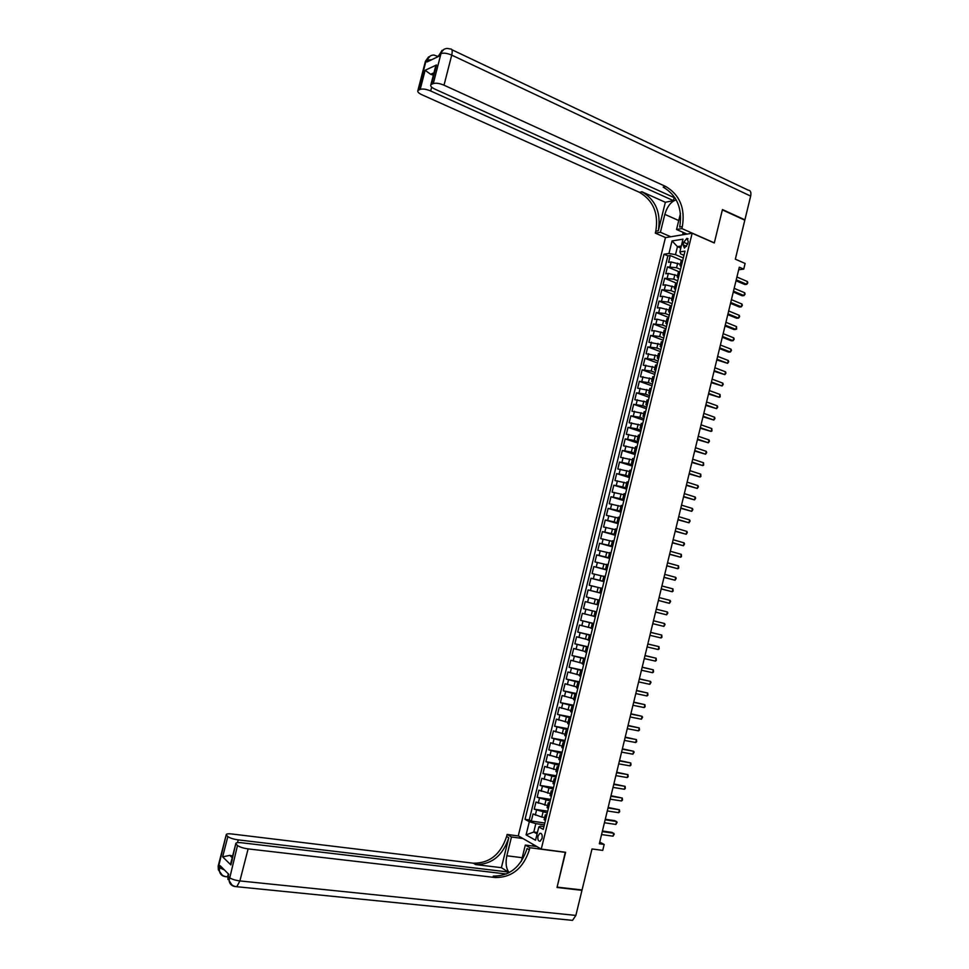 <?xml version="1.0" encoding="UTF-8"?>
<svg xmlns="http://www.w3.org/2000/svg" width="969" height="969" viewBox="0 0 969 969"><rect width="100%" height="100%" fill="white"/><g stroke="black" fill="none" stroke-linecap="round" stroke-linejoin="round"><path stroke-width="1.45" d="M542.059 838.403C542.531 834.939 541.804 833.231 539.89 833.292L537.989 836.114C537.516 839.59 538.243 841.298 540.157 841.225L542.059 838.403M665.449 237.635L518.282 835.835L541.259 849.086L692.145 233.238L665.449 237.635M541.259 849.086L565.617 852.284L557.114 887.107L582.054 889.966L592.011 848.953L602.742 850.394L604.184 844.447L599.738 842.097M692.145 233.238L714.286 242.977L722.365 209.885L744.81 220.169L735.338 259.183L745.113 263.459L743.732 269.128L739.299 267.214L599.327 843.781L604.184 844.447M680.311 264.271L671.142 261.993L668.562 262.345L670.233 255.513L681.97 260.504M680.517 269.394L676.568 267.735L667.435 266.899L679.608 271.998M667.435 266.899L665.764 273.743L668.344 273.415L677.513 275.693M674.703 287.127L665.533 284.85L662.953 285.14L664.637 278.297L677.077 283.433M671.905 298.573L662.723 296.284L660.155 296.55L661.839 289.695L674.291 294.77M669.094 310.019L659.913 307.742L657.345 307.972L659.029 301.117L671.517 306.119M666.284 321.49L657.091 319.201L654.535 319.395L656.231 312.539L668.731 317.469M663.462 332.961L654.281 330.683L651.725 330.841L653.421 323.973L665.945 328.842M660.652 344.443L648.915 342.299L650.599 335.419L663.147 340.228M657.83 355.95L646.105 353.758L647.789 346.878L660.361 351.614M655.008 367.457L643.283 365.228L644.979 358.348L657.563 363.012M652.185 378.964L640.461 376.711L642.156 369.819L654.765 374.422M649.363 390.495L637.638 388.206L639.334 381.314L651.967 385.844M646.529 402.038L634.816 399.712L636.512 392.808L649.169 397.278M643.695 413.581L631.982 411.231L633.678 404.315L646.359 408.724M640.872 425.149L629.147 422.763L630.855 415.846L643.549 420.171M638.026 436.716L626.313 434.294L628.021 427.377L640.739 431.641M635.192 448.296L623.479 445.837L625.187 438.909L637.929 443.112M632.345 459.887L620.644 457.404L622.34 450.464L635.119 454.594M629.499 471.491L617.798 468.972L619.506 462.031L632.297 466.089M626.652 483.107L614.952 480.551L616.659 473.599L629.475 477.596M623.806 494.735L612.105 492.143L613.813 485.19L626.652 489.115M620.959 506.363L609.259 503.747L610.967 496.782L623.83 500.646M618.101 518.015L606.4 515.351L608.12 508.386L621.008 512.177M615.242 529.668L603.554 526.979L605.262 520.002L618.174 523.72M612.384 541.344L600.695 538.607L602.403 531.63L615.339 535.288M609.513 553.02L597.825 550.259L599.545 543.27L612.505 546.855M606.655 564.709L594.966 561.911L596.686 554.91L609.671 558.435M603.784 576.41L592.095 573.575L593.815 566.574L606.824 570.026M600.913 588.122L589.237 585.252L590.957 578.239L603.978 581.63M598.043 599.847L586.366 596.94L588.086 589.927L601.131 593.234M598.273 604.91L585.215 601.616L583.483 608.641L596.577 611.839M594.009 616.272L582.333 613.316L580.613 620.342L593.718 623.479M591.126 628.021L579.462 625.029L577.73 632.067L590.872 635.131M588.244 639.782L576.579 636.754L574.847 643.791L588.013 646.795M585.361 651.543L573.696 648.491L571.964 655.541L585.155 658.46M582.478 663.329L570.814 660.24L569.082 667.29L582.284 670.148M579.583 675.127L567.919 671.989L566.187 679.051L579.414 681.837M576.688 686.924L565.036 683.763L563.292 690.824L576.555 693.538M573.793 698.734L562.141 695.536L560.397 702.61L573.684 705.262M570.886 710.568L559.246 707.334L557.502 714.407L570.802 716.987M567.991 722.402L556.339 719.131L554.607 726.217L567.931 728.724M565.084 734.248L553.444 730.941L551.7 738.039L565.048 740.473M562.177 746.106L550.537 742.763L548.793 749.861L562.165 752.223M559.27 757.976L547.63 754.597L545.886 761.707L559.283 763.996M556.351 769.858L544.723 766.443L542.979 773.553L556.4 775.781M553.444 781.753L541.804 778.301L540.06 785.423L553.505 787.567M550.525 793.647L538.897 790.171L537.141 797.293L550.61 799.377M547.606 805.566L535.978 802.041L534.222 809.176L547.715 811.186M683.702 242.286L683.072 244.83L684.429 248.088L687.627 244.127L688.256 241.572L686.912 238.326L683.702 242.286L687.663 244.006M543.936 826.63L540.339 826.121L538.812 826.932L543.258 829.379L684.986 251.141L679.875 251.892L680.686 253.902L683.969 255.307M538.812 826.932L535.542 840.256L526.082 834.866L529.316 821.7L525.028 819.338L664.007 254.217L668.949 253.49L672.038 240.93L682.988 239.173L679.875 251.892M547.291 812.93L534.222 809.176M544.675 817.485L541.816 817.073L542.991 812.301M550.21 801.024L537.141 797.293M553.129 789.117L540.06 785.423M556.036 777.223L542.979 773.553M558.956 765.353L545.886 761.707M561.863 753.482L548.793 749.861M564.77 741.624L551.7 738.039M567.664 729.778L554.607 726.217M570.571 717.944L557.502 714.407M573.466 706.11L560.397 702.61M576.361 694.301L563.292 690.824M579.256 682.503L566.187 679.051M582.151 670.705L569.082 667.29M585.034 658.932L571.964 655.541M587.917 647.159L574.847 643.791M590.799 635.398L577.73 632.067M593.682 623.648L580.613 620.342M596.553 611.911L583.483 608.641M601.155 593.161L597.001 592.107L598.152 587.408M604.026 581.448L599.872 580.37L601.022 575.683M606.897 569.76L602.754 568.658L603.905 563.97M609.755 558.071L605.625 556.945L606.776 552.269M612.614 546.395L608.496 545.244L609.634 540.569M615.472 534.731L611.354 533.568L612.505 528.892M618.331 523.078L614.225 521.891L615.363 517.216M621.19 511.426L617.083 510.227L618.234 505.564M624.036 499.798L619.942 498.563L621.081 493.911M626.882 488.182L622.801 486.922L623.939 482.271M629.729 476.566L625.647 475.294L626.798 470.643M632.575 464.963L628.506 463.666L629.644 459.027M635.422 453.383L631.352 452.063L632.491 447.424M638.256 441.803L634.198 440.459L635.337 435.82M641.09 430.236L637.045 428.867L638.171 424.24M643.925 418.669L639.879 417.288L641.018 412.661M646.747 407.125L642.713 405.72L643.852 401.093M649.581 395.594L645.548 394.165L646.686 389.55M652.403 384.063L648.382 382.622L649.521 378.007M655.226 372.544L651.216 371.079L652.343 366.476M658.048 361.049L654.039 359.56L655.165 354.945M660.87 349.555L656.861 348.041L657.999 343.438M663.68 338.072L659.683 336.534L660.81 331.943M666.49 326.601L662.505 325.039L663.632 320.448M669.3 315.131L665.328 313.556L666.454 308.966M672.111 303.685L668.138 302.086L669.264 297.495M674.909 292.238L670.948 290.627L672.074 286.049M677.719 280.816L673.758 279.169L674.884 274.59M670.233 255.513L667.871 255.864L529.244 819.944L531.303 821.07L544.82 823.008M541.816 817.073L533.059 813.936L531.303 821.07M588.086 589.927L597.001 592.107M590.957 578.239L599.872 580.37M593.815 566.574L602.754 568.658M596.686 554.91L605.625 556.945M599.545 543.27L608.496 545.244M602.403 531.63L611.354 533.568M605.262 520.002L614.225 521.891M608.12 508.386L617.083 510.227M610.967 496.782L619.942 498.563M613.813 485.19L622.801 486.922M616.659 473.599L625.647 475.294M619.506 462.031L628.506 463.666M622.34 450.464L631.352 452.063M625.187 438.909L634.198 440.459M628.021 427.377L637.045 428.867M630.855 415.846L639.879 417.288M633.678 404.315L642.713 405.72M636.512 392.808L645.548 394.165M639.334 381.314L648.382 382.622M642.156 369.819L651.216 371.079M644.979 358.348L654.039 359.56M647.789 346.878L656.861 348.041M650.599 335.419L659.683 336.534M653.421 323.973L662.505 325.039M656.231 312.539L665.328 313.556M659.029 301.117L668.138 302.086M661.839 289.695L670.948 290.627M664.637 278.297L673.758 279.169M681.582 265.022L680.008 265.482L681.146 266.778M682.721 260.407L681.074 261.133M679.887 271.962L678.252 272.664M678.336 278.285L677.186 277.013L678.748 276.589M677.04 283.542L675.417 284.196M675.502 289.804L674.351 288.568L675.914 288.168M674.206 295.121L672.595 295.751M672.68 301.335L671.517 300.136L673.067 299.76M671.36 306.725L669.761 307.306M669.858 312.878L668.683 311.703L670.221 311.364M668.513 318.329L666.914 318.874M667.023 324.433L665.836 323.283L667.375 322.968M665.667 329.944L664.08 330.453M664.189 335.989L663.002 334.886L664.528 334.596M662.82 341.572L661.233 342.045M661.355 347.568L660.155 346.49L661.682 346.224M659.962 353.213L658.399 353.649M658.508 359.148L657.309 358.106L658.823 357.864M657.115 364.865L655.553 365.265M655.674 370.739L654.45 369.734L655.965 369.528M654.257 376.517L652.694 376.893M652.827 382.343L651.604 381.362L653.106 381.192M651.398 388.194L649.848 388.521M649.981 393.959L648.745 393.014L650.247 392.869M648.527 399.87L646.989 400.173M647.135 405.587L645.887 404.679L647.389 404.545M645.669 411.571L644.131 411.825M644.276 417.227L643.028 416.343L644.518 416.246M642.798 423.271L641.272 423.489M641.417 428.867L640.158 428.019L641.648 427.959M639.928 434.984L638.414 435.178M638.571 440.532L637.299 439.72L638.777 439.672M637.045 446.709L635.543 446.866M635.7 452.196L634.429 451.421L635.894 451.409M634.174 458.446L632.672 458.567M632.842 463.885L631.558 463.134L633.023 463.146M631.291 470.195L629.802 470.268M629.971 475.573L628.675 474.858L630.141 474.907M628.409 481.956L626.931 481.993M627.113 487.274L625.804 486.595L627.258 486.668M625.526 493.73L624.048 493.73M624.242 498.987L622.922 498.345L624.375 498.441M622.643 505.515L621.177 505.467M621.359 510.711L620.039 510.094L621.48 510.227M619.748 517.301L618.295 517.228M618.488 522.448L617.156 521.867L618.585 522.025M616.853 529.11L615.412 528.989M615.606 534.198L614.261 533.653L615.69 533.834M613.958 540.92L612.517 540.775M612.723 545.947L611.378 545.438L612.796 545.656M611.064 552.742L609.634 552.56M609.84 557.72L608.484 557.236L609.901 557.478M608.157 564.588L606.739 564.358M606.957 569.493L605.589 569.057L606.994 569.324M605.25 576.434L603.844 576.167M604.062 581.291L602.682 580.879L604.087 581.17M602.343 588.292L600.937 587.989L599.787 592.713L601.18 593.04M599.436 600.162L598.043 599.823L596.88 604.559M596.529 612.045L595.136 611.669L596.541 611.996M595.136 611.669L593.973 616.417L595.366 616.793M593.609 623.939L592.229 623.539L593.634 623.818M592.229 623.539L591.066 628.287L592.447 628.699M590.69 635.834L589.322 635.41L590.739 635.664M588.159 640.134L589.527 640.606M587.771 647.752L586.402 647.292L587.832 647.51M585.252 652.016L586.608 652.525M584.852 659.683L583.483 659.199L584.925 659.38M582.333 663.91L583.677 664.455M581.921 671.614L580.564 671.105L582.018 671.251M579.414 675.817L580.758 676.398M578.99 683.569L577.645 683.024L579.099 683.133M576.494 687.724L577.827 688.353M576.058 695.524L574.714 694.955L576.18 695.039M573.563 699.654L574.896 700.308M573.127 707.503L571.795 706.898L573.26 706.946M570.644 711.585L571.952 712.288M570.196 719.482L568.864 718.853L570.341 718.865M567.713 723.54L569.021 724.279M567.253 731.474L565.932 730.82L567.422 730.796M564.782 735.495L566.078 736.27M564.309 743.477L562.989 742.799L564.491 742.726M561.838 747.474L563.134 748.286M561.366 755.493L560.046 754.778L561.56 754.681M558.907 759.454L560.191 760.302M558.41 767.521L557.114 766.782L558.628 766.649M555.964 771.445L557.236 772.341M555.467 779.56L554.171 778.785L555.697 778.628M553.02 783.449L554.28 784.381M552.512 791.612L551.216 790.813L552.754 790.607M550.077 795.464L551.325 796.445M549.556 803.676L548.272 802.841L549.823 802.611M547.134 807.492L548.369 808.509M546.601 815.753L545.317 814.893L546.879 814.614M544.178 819.532L545.414 820.586M680.807 248.076L677.464 246.647L675.502 254.653L668.949 253.49M683.315 257.984L675.502 254.653M738.681 269.745L743.732 269.128M681.304 246.053L677.464 246.647L672.038 240.93M537.432 832.528L533.774 832.032L537.105 833.897M544.36 824.861L535.833 823.638L533.774 832.032L526.082 834.866M667.871 255.864L664.007 254.217M601.168 593.089L599.787 592.713M529.244 819.944L525.028 819.338M529.316 821.7L535.833 823.638M736.004 280.768L744.858 284.535L746.748 284.341L736.234 279.847M747.426 281.531L747.802 282.912L746.748 284.341L747.426 281.531L736.912 277.025M425.234 62.028L427.523 60.066L427.026 61.968L438.981 56.238L439.478 54.3L441.004 53.574C443.657 52.701 447.23 53.21 451.724 55.112L444.008 85.187C439.502 83.322 435.929 82.789 433.288 83.576L441.004 53.574C442.07 50.158 444.226 48.45 447.484 48.462L450.331 48.995C452.196 48.765 452.668 50.812 451.724 55.112L750.672 196.089L744.895 219.83L722.45 209.546L714.323 242.868L681.861 228.575L682.346 226.589C685.325 208.274 679.814 194.926 665.812 186.532L444.008 85.187M676.229 199.856C671.069 201.516 667.266 206.349 664.819 214.367L660.41 232.257L655.323 233.129L655.807 231.191C658.702 213.398 653.251 200.45 639.479 192.334L421.951 94.768C418.62 93.181 417.264 91.789 417.869 90.589L425.427 61.265L428.613 56.856M687.009 234.074L676.544 229.496L680.492 213.422M676.544 229.496L681.861 228.575M674.158 197.615L673.419 200.644L430.684 90.977C426.251 89.16 422.75 88.627 420.207 89.378L425.125 70.301L436.498 64.959L434.948 68.92M665.34 202.279L658.326 230.755C661.221 212.914 655.771 199.917 641.975 191.789L665.34 202.279L673.419 200.644M436.498 64.959L431.508 84.364L433.288 83.576M431.508 84.364L430.854 84.836C430.212 86.084 431.568 87.513 434.924 89.136L675.199 198.088M451.893 49.734L748.141 190.13C750.527 190.299 751.375 192.286 750.672 196.089M744.289 219.939L744.895 219.83M670.778 236.751L660.41 232.257M665.655 237.599L655.323 233.129M430.248 56.02L426.057 60.768L418.499 90.141L420.207 89.378M418.499 90.141L417.869 90.589M433.955 72.784L430.672 74.298L433.349 75.134M682.346 226.589L679.705 227.049C682.673 208.783 677.161 195.484 663.184 187.114L665.812 186.532M430.672 74.298L425.125 70.301M682.612 234.801L683.193 232.403M684.187 232.839L683.751 234.619M235.637 886.587L235.079 886.538C231.7 886.017 229.701 884.055 229.084 880.627L237.514 845.477C239.622 847.039 243.158 848.178 248.112 848.892L239.888 880.93C234.922 880.264 231.385 879.113 229.302 877.442L228.2 876.339L228.732 874.268L220.133 865.656L219.612 867.691L218.328 865.487M234.995 886.453L236.799 886.72L239.888 880.93L575.865 915.426L581.957 890.329L557.03 887.471L565.302 852.236M522.957 838.524L511.475 836.986L506.848 855.772C505.346 863.052 506.121 868.672 509.173 872.645M511.475 836.986L507.114 834.442L506.617 836.465C500.682 854.355 489.624 863.27 473.417 863.209L231.748 833.97C228.006 833.582 226.152 833.873 226.213 834.866L218.558 866.637L218.34 869.75L222.143 874.995M501.397 867.679L508.773 837.737C502.826 855.663 491.743 864.614 475.513 864.566L501.397 867.679L508.216 871.991L507.889 873.323M565.581 852.405L529.886 847.73L529.377 849.813C523.296 868.248 511.995 877.49 495.474 877.539L248.112 848.892M529.886 847.73L525.319 845.065L521.31 861.405M232.245 859.66L230.888 864.917L222.64 856.85L227.86 836.562L226.601 835.387M227.86 836.562C229.907 838.064 233.359 839.166 238.229 839.881L237.526 842.63M508.216 871.991L238.229 839.881M575.865 915.426L572.522 920.368L570.232 920.138M581.957 890.329L581.194 889.869M536.935 846.591L525.319 845.065M518.56 835.993L507.114 834.442M506.412 874.002L241.366 842.739C237.587 842.364 235.721 842.679 235.794 843.708L230.888 864.917M237.514 845.477L236.206 844.265M232.645 855.954L229.81 855.373L232.197 857.662M529.377 849.813L527.1 848.481C521.043 866.867 509.767 876.073 493.269 876.109L495.474 877.539M222.64 856.85L229.81 855.373M532.635 846.022L533.047 844.35M534.04 844.92L533.725 846.167M733.267 292.044L742.145 295.763L744.022 295.593L733.485 291.16M744.701 292.771L745.076 294.152L744.022 295.593L744.701 292.771L734.175 288.338M730.529 303.333L739.42 307.003L741.297 306.858L730.735 302.485M741.975 304.036L742.351 305.405L741.297 306.858L741.975 304.036L731.425 299.651M727.792 314.634L736.682 318.256L738.56 318.123L727.985 313.811M739.25 315.313L739.626 316.657L738.56 318.123L739.25 315.313L728.676 310.976M725.042 325.947L733.957 329.521L735.834 329.412L725.236 325.148M736.513 326.589L736.622 329.06L735.834 329.412L736.513 326.589L725.926 322.314M722.293 337.26L731.232 340.797L733.097 340.7L722.474 336.497M733.775 337.878L734.163 339.211L733.097 340.7L733.775 337.878L723.165 333.663M719.543 348.598L728.494 352.074L730.36 352.001L719.725 347.859M731.038 349.179L731.425 350.499L730.36 352.001L731.038 349.179L720.403 345.025M716.794 359.935L727.61 363.327L716.963 359.233M728.3 360.492L728.688 361.8L727.61 363.327L728.3 360.492L717.654 356.386M714.032 371.284L724.873 374.64L714.189 370.618M725.551 371.817L725.951 373.113L724.873 374.64L725.551 371.817L714.892 367.772M711.27 382.646L722.123 385.977L711.428 382.016M722.813 383.143L723.201 384.427L722.123 385.977L722.813 383.143L712.118 379.158M708.509 394.02L719.373 397.326L708.666 393.414M720.064 394.492L720.185 396.89L719.373 397.326L720.064 394.492L709.356 390.555M705.747 405.405L716.624 408.676L705.892 404.824M717.314 405.841L717.714 407.101L716.624 408.676L717.314 405.841L706.583 401.978M702.985 416.791L713.862 420.049L703.119 416.246M714.553 417.203L714.965 418.451L713.862 420.049L714.553 417.203L703.809 413.388M700.212 428.201L711.113 431.423L700.345 427.68M711.803 428.577L711.936 430.951L711.113 431.423L711.803 428.577L701.035 424.822M697.45 439.611L708.351 442.809L697.559 439.127M709.042 439.962L709.453 441.186L708.351 442.809L709.042 439.962L698.261 436.268M694.676 451.033L705.589 454.207L694.785 450.585M706.28 451.348L706.692 452.559L705.589 454.207L706.28 451.348L695.476 447.714M691.902 462.467L702.828 465.604L691.999 462.043M703.518 462.758L703.664 465.096L702.828 465.604L703.518 462.758L692.69 459.185M689.116 473.914L700.066 477.027L689.213 473.526M700.757 474.168L700.902 476.494L700.066 477.027L700.757 474.168L689.904 470.655M686.343 485.372L697.292 488.449L686.427 485.009M697.983 485.602L698.407 486.777L697.292 488.449L697.983 485.602L687.118 482.138M683.557 496.831L694.519 499.895L683.629 496.503M695.209 497.036L695.645 498.199L694.519 499.895L695.209 497.036L684.332 493.633M680.771 508.313L691.745 511.341L680.844 508.01M692.435 508.483L692.871 509.633L691.745 511.341L692.435 508.483L681.534 505.14M677.973 519.796L688.971 522.8L678.046 519.529M689.662 519.929L690.098 521.068L688.971 522.8L689.662 519.929L678.748 516.659M675.187 531.291L686.197 534.27L675.248 531.06M686.888 531.4L687.324 532.526L686.197 534.27L686.888 531.4L675.95 528.178M672.389 542.797L683.411 545.753L672.438 542.604M684.102 542.882L684.55 543.997L683.411 545.753L684.102 542.882L673.14 539.721M669.603 554.316L680.626 557.236L669.64 554.147M681.328 554.365L681.486 556.618L680.626 557.236L681.328 554.365L670.342 551.264M666.805 565.848L677.84 568.742L666.829 565.714M678.542 565.86L678.7 568.1L677.84 568.742L678.542 565.86L667.532 562.819M663.995 577.391L675.054 580.249L664.019 577.282M675.744 577.367L676.192 578.445L675.054 580.249L675.744 577.367L664.722 574.387M661.197 588.934L672.256 591.768L661.209 588.861M672.958 588.886L673.128 591.102L672.256 591.768L672.958 588.886L661.912 585.966M670.16 600.417L670.621 601.47L669.47 603.299L658.399 600.453L667.702 602.9L669.47 603.299L670.16 600.417L659.102 597.558M667.362 611.96L667.823 613.002L666.672 614.843L655.577 612.057L664.904 614.419L666.672 614.843L667.362 611.96L656.292 609.162M663.874 626.398L665.025 624.545L664.564 623.515L653.469 620.754L664.564 623.515L663.874 626.398L652.767 623.673M650.647 632.394L661.766 635.07L661.064 637.965L649.945 635.301M650.659 632.345L661.766 635.07L661.948 637.239L661.064 637.965M647.825 644.022L658.968 646.65L658.266 649.545L647.11 646.929M647.837 643.949L658.968 646.65L659.15 648.806L658.266 649.545M644.991 655.662L656.158 658.23L655.456 661.124L644.288 658.581M645.027 655.553L656.158 658.23L656.352 660.374L655.456 661.124M642.168 667.314L653.348 669.821L652.646 672.716L641.454 670.233M642.205 667.181L653.348 669.821L653.542 671.953L652.646 672.716M639.334 678.978L650.538 681.425L649.836 684.332L638.632 681.897M639.37 678.809L650.538 681.425L651.011 682.394L649.836 684.332M636.5 690.655L647.716 693.041L647.013 695.948L635.785 693.574M636.548 690.449L647.716 693.041L647.922 695.148L647.013 695.948M633.665 702.343L644.906 704.669L644.203 707.576L632.951 705.275M633.726 702.113L644.906 704.669L645.112 706.764L644.203 707.576M630.819 714.044L642.084 716.297L641.381 719.216L630.116 716.963M630.892 713.778L642.084 716.297L642.58 717.23L641.381 719.216M627.985 725.745L639.261 727.949L638.559 730.856L627.27 728.676M628.057 725.442L639.261 727.949L639.479 730.02L638.559 730.856M625.138 737.47L636.439 739.601L635.737 742.52L624.424 740.401M625.223 737.13L636.439 739.601L636.657 741.673L635.737 742.52M622.292 749.194L633.617 751.266L632.902 754.185L621.577 752.138M622.377 748.831L633.617 751.266L634.114 752.162L632.902 754.185M619.433 760.944L630.783 762.954L630.08 765.873L618.731 763.875M619.53 760.544L630.783 762.954L631.001 764.989L630.08 765.873M616.587 772.693L627.948 774.643L627.246 777.562L615.872 775.624M616.696 772.257L627.948 774.643L628.178 776.678L627.246 777.562M613.728 784.454L625.114 786.344L624.411 789.263L613.014 787.397M613.849 783.982L625.114 786.344L625.344 788.366L624.411 789.263M610.87 796.227L622.28 798.044L621.565 800.975L610.155 799.171M610.991 795.731L622.28 798.044L622.51 800.055L621.565 800.975M608.011 808.013L619.433 809.769L618.731 812.7L607.297 810.956M608.144 807.48L619.433 809.769L619.675 811.768L618.731 812.7M605.153 819.798L616.599 821.506L615.884 824.437L604.438 822.754M605.286 819.241L614.915 820.67L617.12 822.318L615.884 824.437M602.282 831.608L613.752 833.243L613.038 836.186L601.567 834.563M602.427 831.014L612.081 832.395L614.273 834.055L613.038 836.186M544.748 805.13L545.922 800.358M547.679 793.199L548.842 788.439M550.598 781.28L551.761 776.52M553.517 769.374L554.692 764.626M556.436 757.479L557.599 752.731M559.355 745.597L560.518 740.849M562.262 733.727L563.425 728.979M565.169 721.869L566.332 717.121M568.076 710.011L569.239 705.275M570.983 698.177L572.146 693.441M573.89 686.343L575.041 681.619M576.785 674.521L577.948 669.797M579.68 662.723L580.843 657.999M582.575 650.926L583.726 646.202M585.47 639.14L586.62 634.429M588.353 627.367L589.503 622.655M591.235 615.594L592.386 610.894M594.118 603.844L595.269 599.145M676.568 267.735L677.682 263.156M670.027 266.56L671.142 261.993M535.312 815.147L536.487 810.375M538.243 803.228L539.406 798.456M541.162 791.31L542.337 786.549M544.093 779.415L545.256 774.655M547.013 767.521L548.175 762.773M549.92 755.638L551.095 750.89M552.839 743.768L554.002 739.032M555.746 731.922L556.909 727.174M558.665 720.076L559.828 715.34M561.56 708.242L562.723 703.506M564.467 696.408L565.63 691.684M567.374 684.599L568.524 679.875M570.269 672.801L571.431 668.077M573.163 661.003L574.314 656.292M576.058 649.23L577.209 644.518M578.941 637.457L580.104 632.757M581.836 625.695L582.987 620.996M584.719 613.958L585.87 609.259M587.602 602.221L588.752 597.522M590.472 590.496L591.623 585.809M593.355 578.784L594.506 574.096M596.226 567.071L597.376 562.395M599.096 555.382L600.247 550.707M601.967 543.706L603.118 539.03M604.838 532.029L605.976 527.366M607.696 520.365L608.847 515.714M610.555 508.725L611.705 504.062M613.413 497.085L614.552 492.434M616.272 485.457L617.41 480.806M619.118 473.841L620.269 469.19M621.977 462.237L623.115 457.598M624.823 450.633L625.962 446.006M627.67 439.054L628.796 434.427M630.504 427.474L631.643 422.847M633.351 415.919L634.477 411.292M636.185 404.364L637.311 399.749M639.019 392.82L640.146 388.206M641.853 381.289L642.98 376.675M644.676 369.77L645.814 365.168M647.51 358.264L648.636 353.661M650.332 346.757L651.459 342.166M653.154 335.274L654.281 330.683M655.965 323.791L657.091 319.201M658.787 312.321L659.913 307.742M661.597 300.862L662.723 296.284M664.407 289.416L665.533 284.85M667.217 277.982L668.344 273.415M680.941 265.106L682.079 260.491M678.106 276.674L679.245 272.047M675.272 288.241L676.41 283.614M672.438 299.821L673.564 295.194M669.591 311.412L670.73 306.773M666.745 323.016L667.883 318.377M663.898 334.632L665.037 329.981M661.052 346.26L662.19 341.609M658.193 357.888L659.344 353.237M655.347 369.54L656.485 364.877M652.488 381.192L653.627 376.529M649.63 392.857L650.768 388.194M646.759 404.545L647.91 399.87M643.9 416.234L645.039 411.559M641.03 427.935L642.181 423.247M638.159 439.647L639.31 434.96M635.289 451.36L636.439 446.673M632.406 463.097L633.556 458.41M629.535 474.846L630.686 470.147M626.652 486.595L627.803 481.896M623.757 498.369L624.92 493.657M620.875 510.142L622.025 505.43M617.992 521.928L619.143 517.216M615.097 533.737L616.248 529.013M612.202 545.547L613.353 540.811M609.295 557.369L610.458 552.633M606.4 569.203L607.563 564.467M603.493 581.037L604.656 576.301M600.586 592.895L601.749 588.159M597.679 604.765L598.842 600.017M594.772 616.635L595.935 611.887M591.853 628.53L593.028 623.77M588.934 640.424L590.109 635.664M586.015 652.343L587.19 647.571M583.096 664.262L584.271 659.489M580.177 676.192L581.339 671.42M577.245 688.135L578.42 683.363M574.314 700.102L575.489 695.318M571.383 712.07L572.558 707.273M568.44 724.049L569.615 719.252M565.508 736.028L566.683 731.232M562.565 748.032L563.74 743.235M559.622 760.047L560.797 755.239M556.666 772.075L557.853 767.266M553.723 784.103L554.898 779.294M550.767 796.155L551.942 791.334M547.812 808.219L548.987 803.386M544.857 820.283L546.031 815.45M686.633 246.368L683.072 244.83M658.326 230.755L655.807 231.191M641.975 191.789L639.479 192.334M431.677 87.137L430.684 90.977M438.594 55.633L443.754 49.467M438.303 56.565L433.906 55.039C430.696 55.039 428.564 56.711 427.523 60.066L431.653 59.751M678.736 220.544L664.819 214.367M508.773 837.737L506.617 836.465M475.513 864.566L473.417 863.209M225.862 876.691L225.22 876.545M224.445 869.98L219.612 867.691L219.394 870.816C220.617 874.426 223.124 876.424 226.928 876.8L227.751 876.061M226.213 834.866L218.182 866.056L218.34 869.75L219.394 870.816C219.999 874.171 221.974 876.109 225.305 876.63L227.679 876.884M228.296 873.832L227.981 879.525L227.957 875.128M572.522 920.368L236.799 886.72C232.923 886.344 230.356 884.322 229.084 880.627L231.882 884.867M522.218 857.71L506.848 855.772M541.126 833.461L539.89 833.292M680.008 265.482L681.146 260.867M677.186 277.013L678.312 272.398M674.351 288.568L675.49 283.941M671.517 300.136L672.656 295.509M668.683 311.703L669.809 307.076M665.836 323.283L666.975 318.656M663.002 334.886L664.128 330.247M660.155 346.49L661.294 341.839M657.309 358.106L658.448 353.455M654.45 369.734L655.589 365.071M651.604 381.362L652.743 376.711M648.745 393.014L649.884 388.351M645.887 404.679L647.026 400.003M643.028 416.343L644.167 411.68M640.158 428.019L641.308 423.356M637.299 439.72L638.438 435.045M634.429 451.421L635.567 446.733M631.558 463.134L632.696 458.446M628.675 474.858L629.826 470.171M625.804 486.595L626.955 481.896M622.922 498.345L624.072 493.645M620.039 510.094L621.19 505.394M617.156 521.867L618.307 517.155M614.261 533.653L615.424 528.929M611.378 545.438L612.529 540.726M608.484 557.236L609.634 552.524M605.589 569.057L606.739 564.321M602.682 580.879L603.844 576.143M588.147 640.17L589.322 635.41M585.24 652.052L586.402 647.292M582.321 663.959L583.483 659.199M579.401 675.865L580.564 671.105M576.47 687.796L577.645 683.024M573.551 699.727L574.714 694.955M570.62 711.682L571.795 706.898M567.689 723.637L568.864 718.853M564.757 735.604L565.932 730.82M561.814 747.584L562.989 742.799M558.871 759.575L560.046 754.778M555.927 771.578L557.114 766.782M552.984 783.594L554.171 778.785M550.041 795.622L551.216 790.813M547.085 807.661L548.272 802.841M544.13 819.713L545.317 814.893M688.026 238.81L686.912 238.326M430.854 84.836L435.493 66.776M438.363 56.541L442.058 50.327M230.852 862.931L235.794 843.708"/></g></svg>
